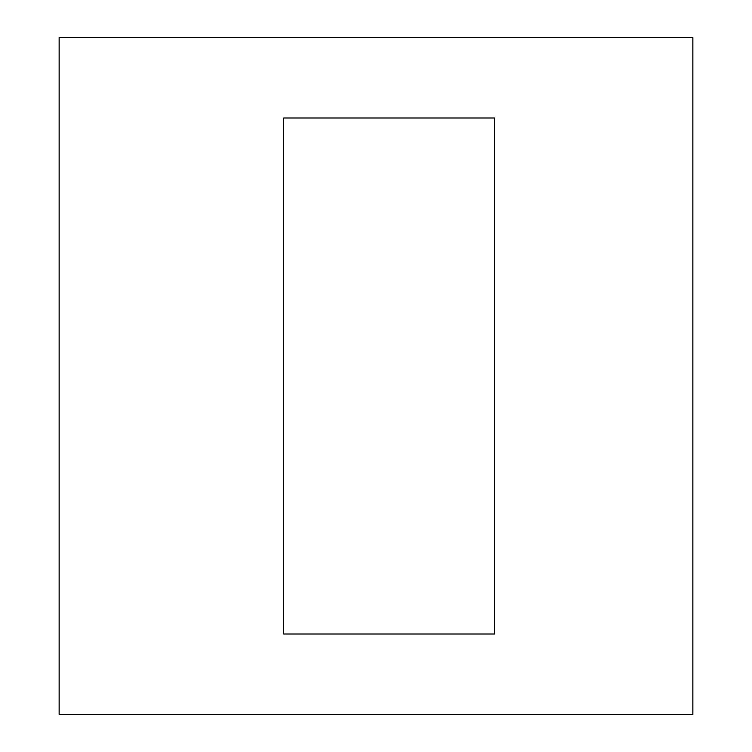 <?xml version="1.0" encoding="UTF-8"?>
<svg xmlns="http://www.w3.org/2000/svg" width="752" height="752" viewBox="0 0 752 752"><rect width="100%" height="100%" fill="white"/><g stroke="black" fill="none" stroke-linecap="round" stroke-linejoin="round"><path stroke-width="1.13" d="M59.135 37.6L59.135 714.4L692.865 714.4L692.865 37.6L59.135 37.6M283.711 634.002L283.711 117.998L494.572 117.998L494.572 634.002L283.711 634.002"/></g></svg>
